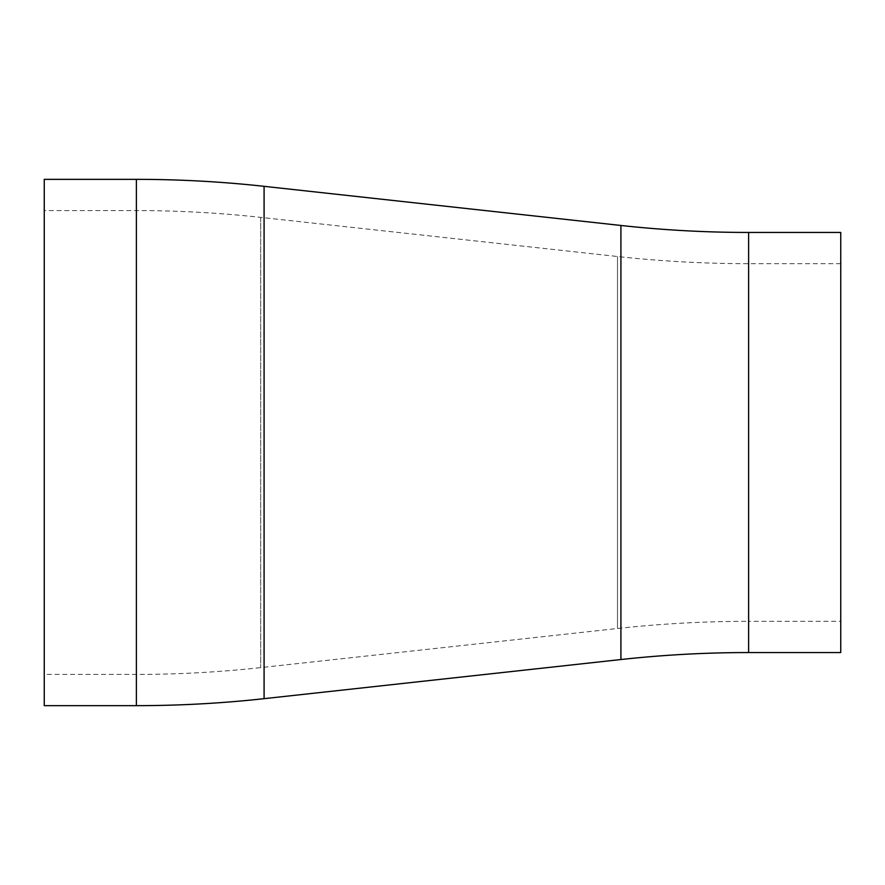 <?xml version="1.0" encoding="UTF-8"?>
<svg xmlns="http://www.w3.org/2000/svg" width="885" height="885" viewBox="0 0 885 885"><rect width="100%" height="100%" fill="white"/><g stroke="black" fill="none" stroke-linecap="round" stroke-linejoin="round"><path stroke-width="0.66" stroke-dasharray="4.42 3.32" d="M840.75 621.325L840.75 263.675L840.75 621.325L748.61 621.325L748.61 263.675L748.61 621.325A1202.56 1202.56 0 0 0 617.509 628.494L260.677 667.622A1140.09 1140.09 0 0 1 136.39 674.425L44.25 674.425L44.25 210.575L44.25 674.425M840.75 263.675L748.61 263.675A1202.56 1202.56 0 0 1 617.509 256.506L260.677 217.378A1140.09 1140.09 0 0 0 136.39 210.575L44.25 210.575M840.75 232.445L840.75 652.555M44.25 179.345L44.25 705.655M748.61 232.445L748.61 652.555M620.916 225.465L620.916 659.535M136.39 210.575L136.39 674.425L136.39 210.575M260.677 217.378L260.677 667.622L260.677 217.378M617.509 256.506L617.509 628.494L617.509 256.506M136.39 179.345L136.39 705.655M264.084 186.326L264.084 698.674"/><path stroke-width="1.33" d="M136.39 705.655A1171.32 1171.32 0 0 0 264.084 698.674L620.916 659.535A1171.32 1171.32 0 0 1 748.61 652.555L840.75 652.555L840.75 232.445L748.61 232.445A1171.32 1171.32 0 0 1 620.916 225.465L264.084 186.326A1171.32 1171.32 0 0 0 136.39 179.345L44.25 179.345L44.25 705.655L136.39 705.655L136.39 179.345M748.61 652.555L748.61 232.445M620.916 659.535L620.916 225.465M264.084 698.674L264.084 186.326"/></g></svg>
